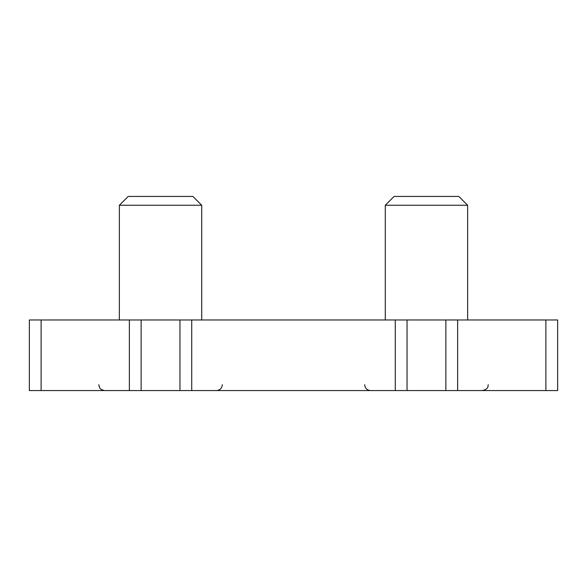 <?xml version="1.0" encoding="UTF-8"?>
<svg xmlns="http://www.w3.org/2000/svg" width="587" height="587" viewBox="0 0 587 587"><rect width="100%" height="100%" fill="white"/><g stroke="black" fill="none" stroke-linecap="round" stroke-linejoin="round"><path stroke-width="0.88" d="M395.278 319.974L407.04 319.974L407.04 390.568L395.278 390.568L395.278 319.974L191.722 319.974L191.722 390.568L179.96 390.568L179.96 319.974L191.722 319.974M395.278 390.568L191.722 390.568M545.881 319.974L557.65 319.974L557.65 390.568L545.881 390.568L545.881 319.974L457.64 319.974L457.64 390.568L445.871 390.568L445.871 319.974L457.64 319.974M545.881 390.568L457.64 390.568M29.35 390.568L29.35 319.974L41.119 319.974L41.119 390.568L29.35 390.568M129.36 319.974L141.129 319.974L141.129 390.568L129.36 390.568L129.36 319.974L41.119 319.974M129.36 390.568L41.119 390.568M407.04 390.568L445.871 390.568M141.129 390.568L179.96 390.568M141.129 319.974L179.96 319.974M407.04 319.974L445.871 319.974M119.359 205.252L128.186 196.432L192.903 196.432L201.723 205.252L119.359 205.252L119.359 319.974M385.277 205.252L394.097 196.432L458.814 196.432L467.641 205.252L385.277 205.252L385.277 319.974M222.312 384.69C221.967 388.264 220.008 390.223 216.434 390.568C220.008 390.223 221.967 388.264 222.312 384.69M201.723 319.974L201.723 205.252M98.77 384.69L99.592 387.684C99.746 387.42 99.342 389.445 104.655 390.568C99.342 389.445 99.746 387.42 99.592 387.684L98.77 384.69M488.23 384.69C487.9 386.29 488.597 389.144 482.345 390.568C488.597 389.144 487.9 386.29 488.23 384.69M467.641 319.974L467.641 205.252M364.688 384.69C365.033 388.264 366.992 390.223 370.566 390.568C366.992 390.223 365.033 388.264 364.688 384.69"/></g></svg>

